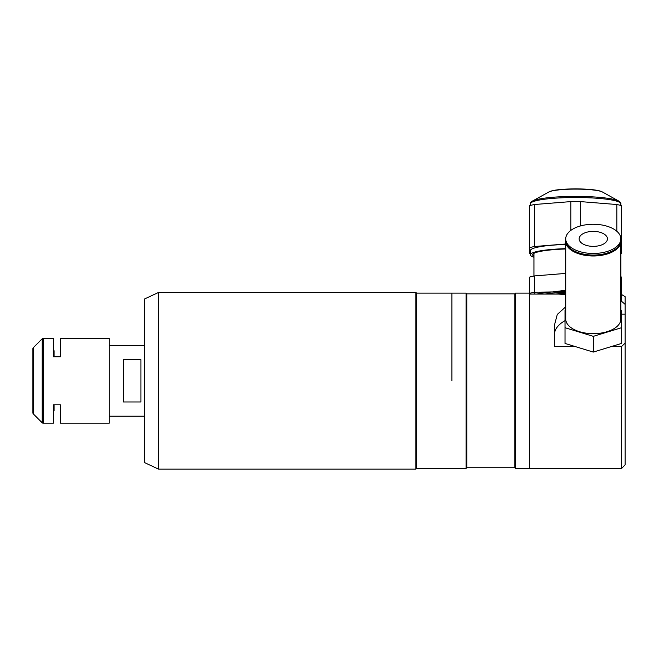 <?xml version="1.0" encoding="UTF-8"?>
<svg xmlns="http://www.w3.org/2000/svg" width="658" height="658" viewBox="0 0 658 658"><rect width="100%" height="100%" fill="white"/><g stroke="black" fill="none" stroke-linecap="round" stroke-linejoin="round"><path stroke-width="0.99" d="M621.563 468.438L621.563 346.527L625.1 343.114L625.1 464.902L621.563 468.438L529.674 468.438L529.674 294.06L558.436 294.06L565.724 294.718M575.141 346.527L554.414 346.527L554.414 325.266L557.285 314.458L565.724 306.817M565.016 320.643A38.88 20.604 0 0 0 554.414 334.782M625.1 343.114L625.1 304.333L621.563 301.306L621.563 277.059A50.543 7.032 0 0 0 620.856 276.853M620.856 301.306L621.563 301.306M625.1 314.179L621.563 314.179M620.856 294.06L625.1 296.676L625.1 304.333M611.438 346.527L621.563 346.527M620.848 240.918A27.57 14.608 180 0 1 620.856 241.387A27.57 14.608 180 0 1 593.294 255.995A27.57 14.608 180 0 1 565.724 241.387A27.57 14.608 180 0 1 565.74 240.918M620.856 241.387L620.856 319.048A27.57 14.608 180 0 1 593.294 333.655A27.57 14.608 180 0 1 565.724 319.048L565.724 241.387M610.311 251.932A26.188 13.876 180 0 1 593.294 255.263A26.188 13.876 180 0 1 576.268 251.932M593.294 224.263A27.57 14.608 180 0 1 620.856 238.87A27.57 14.608 180 0 1 593.294 253.478A27.57 14.608 180 0 1 565.724 238.87A27.57 14.608 180 0 1 593.294 224.263M620.856 238.87L620.856 240.441A27.57 14.608 180 0 1 593.294 255.049A27.57 14.608 180 0 1 565.724 240.441L565.724 238.87M593.294 246.363A14.139 7.493 180 0 1 579.155 238.87A14.139 7.493 180 0 1 593.294 231.377A14.139 7.493 180 0 1 607.433 238.87A14.139 7.493 180 0 1 593.294 246.363M565.724 310.181L565.016 310.395L565.016 327.7L593.294 336.345L621.563 327.7L621.563 310.395L620.856 310.181M621.563 327.7L621.563 343.435L593.294 352.079L565.016 343.435L565.016 327.7M593.294 352.079L593.294 336.345M533.934 276.015L533.934 253.355M534.411 294.06L534.411 275.924L565.724 273.407M536.838 294.06A45.945 6.391 0 0 1 552.646 291.955L534.411 292.201A50.543 7.032 0 0 0 529.674 293.345L529.674 277.059A50.543 7.032 0 0 1 534.411 275.924M565.724 290.26L552.646 291.955A45.945 6.391 0 0 1 565.724 291.247M565.724 292.21A39.233 5.461 180 0 0 545.095 294.06M621.563 294.06L621.563 293.345A50.543 7.032 0 0 0 620.856 293.139M565.724 293.155A27.924 3.882 180 0 0 555.747 294.06M539.33 293.575A37.802 5.264 0 0 1 543.047 292.374M533.934 256.233A42.943 5.98 0 0 1 533.103 253.955A42.943 5.98 0 0 1 565.724 248.979M565.724 244.003L534.411 246.52L534.411 204.523A50.543 7.032 180 0 0 529.674 205.666L529.674 253.527A50.543 7.032 180 0 0 530.381 253.733M534.411 246.52A50.543 7.032 180 0 0 529.674 247.663M534.411 204.523L570.881 201.595L570.881 230.366M580.356 225.974L580.356 201.595A50.543 7.032 180 0 0 570.881 201.595M580.356 201.595L616.826 204.523L616.826 231.262M620.856 253.733A50.543 7.032 180 0 0 621.563 253.527L621.563 205.666A50.543 7.032 180 0 0 616.826 204.523M621.563 247.663A50.543 7.032 180 0 0 620.856 247.457M565.724 244.447A45.237 6.292 180 0 0 530.381 250.591L530.381 254.794A45.237 6.292 180 0 0 533.934 257.245M565.724 248.65A45.237 6.292 180 0 0 530.381 254.794M466.769 467.731L466.769 293.846L514.827 293.846L514.827 467.731L466.769 467.731L466.061 468.438L466.061 293.139L416.58 293.139L415.872 292.432L158.578 292.432L158.578 469.146L415.872 469.146L415.872 292.432M451.923 380.793L451.923 293.139L451.923 380.793M515.535 293.139L529.674 293.139L529.674 468.438L515.535 468.438L515.535 293.139L514.827 293.846M158.578 469.146L144.439 462.558L144.439 299.028L158.578 292.432M466.061 468.438L416.58 468.438L416.58 293.139M123.235 359.581L123.235 401.997L140.911 401.997L140.911 359.581L123.235 359.581M32.9 348.682L32.9 412.895L32.9 348.682A1.415 1.415 0 0 1 33.311 347.687L42.202 338.796A1.415 1.415 0 0 1 43.206 338.376L53.397 338.376L53.397 350.763L54.104 350.763L54.104 356.759L60.47 356.759L60.47 338.376L109.236 338.376L109.236 423.201L60.47 423.201L60.47 404.826L53.397 404.826L53.397 423.201L53.397 410.814L54.104 410.814L54.104 404.826L60.47 404.826L60.47 423.201M32.9 412.895A1.415 1.415 0 0 0 33.311 413.898L42.202 422.79A1.415 1.415 0 0 0 43.206 423.201L53.397 423.201M53.397 338.376L53.397 356.759L60.47 356.759L54.104 356.759M60.47 338.376L60.47 356.759M60.47 404.826L54.104 404.826M544.363 292.81A31.452 4.376 0 0 1 544.914 292.349M620.856 203.807A45.237 6.292 180 0 0 575.618 197.507A45.237 6.292 180 0 0 530.381 203.807C530.167 203.034 530.85 202.121 532.429 201.085A44.53 6.202 0 0 1 575.618 196.397A44.53 6.202 0 0 1 618.816 201.085C620.395 202.121 621.078 203.034 620.856 203.807L620.856 205.461M548.756 192.029C551.264 190.664 557.046 189.085 575.618 188.854C594.199 189.085 599.981 190.664 602.481 192.029A27.694 3.858 180 0 0 575.618 189.109A27.694 3.858 180 0 0 548.756 192.029L532.429 201.085M43.206 338.376L43.206 423.201M42.202 338.796L42.202 422.79M33.311 347.687L33.311 413.898M538.639 293.698L540.498 292.374M602.481 192.029L618.816 201.085M530.381 203.807L530.381 205.461M466.769 293.846L466.061 293.139M514.827 467.731L515.535 468.438M416.58 468.438L415.872 469.146M144.439 345.45L109.236 345.45M144.439 416.136L109.236 416.136"/></g></svg>
